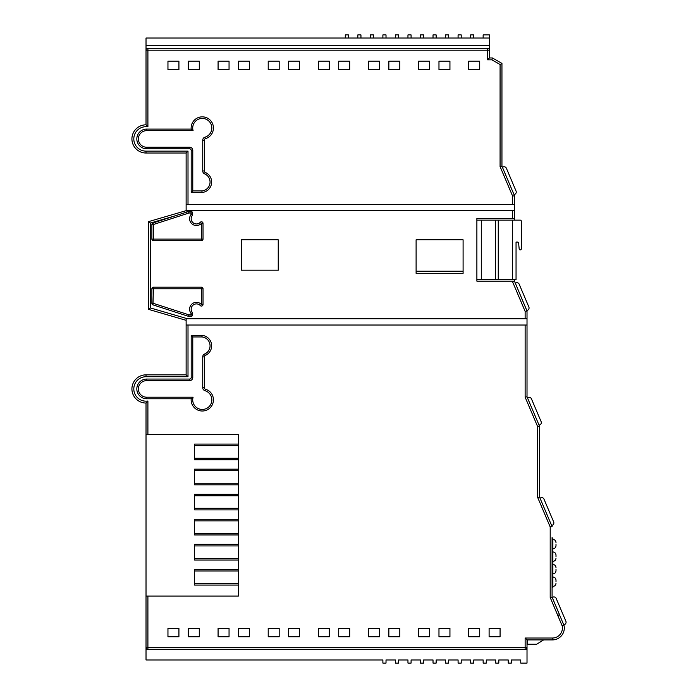 <?xml version="1.0" encoding="UTF-8"?>
<svg xmlns="http://www.w3.org/2000/svg" width="698" height="698" viewBox="0 0 698 698"><rect width="100%" height="100%" fill="white"/><g stroke="black" fill="none" stroke-linecap="round" stroke-linejoin="round"><path stroke-width="1.05" d="M146.022 434.688L146.022 403.043L147.906 401.018L147.906 434.688L238.454 434.688L146.022 434.688L146.022 596.048L238.454 596.048L238.454 434.688L238.454 444.094L194.585 444.094L194.585 459.755L238.454 459.755L238.454 469.161L194.585 469.161L194.585 484.822L238.454 484.822L238.454 494.219L194.585 494.219L194.585 509.889L238.454 509.889L238.454 519.286L194.585 519.286L194.585 534.956L238.454 534.956L238.454 544.353L194.585 544.353L194.585 560.023L238.454 560.023L238.454 569.42L194.585 569.42L194.585 585.081L238.454 585.081L238.454 596.048L147.906 596.048L147.906 647.43L525.132 647.43L525.132 638.033L527.016 639.918L527.016 663.1L520.752 663.1L520.752 659.968L511.346 659.968L511.346 663.1L508.214 663.1L508.214 659.968L498.817 659.968L498.817 663.1L495.685 663.1L495.685 659.968L486.288 659.968L486.288 663.1L483.147 663.1L483.147 659.968L473.75 659.968L473.75 663.1L470.618 663.1L470.618 659.968L461.221 659.968L461.221 663.1L458.089 663.1L458.089 659.968L448.683 659.968L448.683 663.1L445.551 663.1L445.551 659.968L436.154 659.968L436.154 663.1L433.022 663.1L433.022 659.968L423.616 659.968L423.616 663.1L420.484 663.1L420.484 659.968L411.087 659.968L411.087 663.1L407.955 663.1L407.955 659.968L398.558 659.968L398.558 663.1L395.426 663.1L395.426 659.968L386.02 659.968L386.02 663.1L382.888 663.1L382.888 659.968L146.022 659.968L146.022 649.315L527.016 649.315M238.454 583.519L194.585 583.519M238.454 570.981L194.585 570.981M238.454 558.452L194.585 558.452M238.454 545.923L194.585 545.923M238.454 533.385L194.585 533.385M238.454 520.856L194.585 520.856M238.454 508.319L194.585 508.319M238.454 495.789L194.585 495.789M238.454 483.26L194.585 483.26M238.454 470.722L194.585 470.722M238.454 458.193L194.585 458.193M238.454 445.656L194.585 445.656M512.358 220.14L520.272 220.14A1.038 1.038 0 0 1 521.301 221.179L521.301 248.872A1.038 1.038 0 0 1 520.272 249.91L520.211 249.91A1.038 1.038 0 0 1 519.181 248.977L518.597 243.009A1.038 1.038 0 0 0 517.567 242.075L516.049 242.075L516.049 279.654L512.358 279.654L512.358 220.14L495.397 220.14L495.397 279.654L512.358 279.654M498.259 220.14L498.259 279.654M463.097 271.217L416.104 271.217M476.882 220.14L495.397 220.14M481.297 220.14L481.297 279.654L476.882 279.654M481.297 279.654L495.397 279.654M191.2 398.776L193.093 397.206A9.571 9.571 0 0 0 202.28 409.447A9.571 9.571 0 0 0 204.976 390.688A3.132 3.132 0 0 1 202.725 387.678L202.725 356.896A3.132 3.132 0 0 1 204.636 354.008L205.247 355.457A10.461 10.461 0 0 0 202.01 335.389L191.2 335.389L191.2 377.496A1.571 1.571 0 0 1 189.629 379.066L146.676 379.066A9.851 9.851 0 0 0 136.825 388.917A9.851 9.851 0 0 0 146.676 398.776L191.2 398.776A11.133 11.133 0 0 0 202.28 411.009A11.133 11.133 0 0 0 205.421 389.187A1.571 1.571 0 0 1 204.296 387.678L204.296 356.896A1.571 1.571 0 0 1 205.247 355.457M192.578 312.765L191.016 313.332A6.84 6.84 0 0 1 193.939 302.81A6.84 6.84 0 0 1 201.452 304.52L201.452 288.763L153.447 288.763L152.967 304.869L188.477 316.342A1.571 1.571 0 0 0 188.966 316.412L191.016 316.412A1.571 1.571 0 0 0 192.578 314.85L192.578 312.765A5.27 5.27 0 0 1 194.515 304.267A5.27 5.27 0 0 1 200.309 305.584A1.571 1.571 0 0 0 203.022 304.52L203.022 288.763A1.571 1.571 0 0 0 201.452 287.192L153.447 287.192A1.571 1.571 0 0 0 151.885 288.763L151.885 303.377A1.571 1.571 0 0 0 152.967 304.869M200.309 222.278L201.452 223.343A6.84 6.84 0 0 1 189.603 218.692A6.84 6.84 0 0 1 191.016 214.53L191.016 213.012L188.966 213.012L153.447 224.486L152.967 222.994A1.571 1.571 0 0 0 151.885 224.486L151.885 239.1A1.571 1.571 0 0 0 153.447 240.67L201.452 240.67A1.571 1.571 0 0 0 203.022 239.1L203.022 223.343A1.571 1.571 0 0 0 200.309 222.278A5.27 5.27 0 0 1 191.173 218.692A5.27 5.27 0 0 1 192.578 215.097L192.578 213.012A1.571 1.571 0 0 0 191.016 211.45L188.966 211.45A1.571 1.571 0 0 0 188.477 211.529L152.967 222.994M191.2 129.095L193.093 130.657L146.676 130.657A8.289 8.289 0 0 0 138.387 138.946A8.289 8.289 0 0 0 146.676 147.234L189.629 147.234A3.132 3.132 0 0 1 192.77 150.367L192.77 190.912L201.94 190.912L202.01 192.474A10.461 10.461 0 0 0 205.247 172.406A1.571 1.571 0 0 1 204.296 170.966L204.296 140.185A1.571 1.571 0 0 1 205.421 138.675A11.133 11.133 0 0 0 202.28 116.854A11.133 11.133 0 0 0 191.2 129.095L146.676 129.095A9.851 9.851 0 0 0 136.825 138.946A9.851 9.851 0 0 0 146.676 148.796L189.629 148.796A1.571 1.571 0 0 1 191.2 150.367L191.2 192.474L202.01 192.474M552.083 537.521L552.083 597.113L564.054 625.6A11.901 11.901 0 0 1 552.397 639.918L527.016 639.918M188.32 61.154L199.288 61.154L199.288 69.617L188.32 69.617L188.32 61.154M238.454 61.154L249.413 61.154L249.413 69.617L238.454 69.617L238.454 61.154M288.579 61.154L299.547 61.154L299.547 69.617L288.579 69.617L288.579 61.154M338.713 61.154L349.681 61.154L349.681 69.617L338.713 69.617L338.713 61.154M388.847 61.154L399.806 61.154L399.806 69.617L388.847 69.617L388.847 61.154M438.972 61.154L449.94 61.154L449.94 69.617L438.972 69.617L438.972 61.154M188.006 204.401L186.13 204.401L186.13 153.019L188.006 151.134L188.006 204.401L512.602 204.401L512.602 196.086L514.478 195.71L514.478 218.5L476.882 218.5L476.882 281.163L514.478 281.163L527.016 311.003L527.016 318.759L525.132 318.759L525.132 311.387L527.016 311.003L525.132 311.387L512.602 281.861L514.478 281.477M468.742 61.154L479.709 61.154L479.709 69.617L468.742 69.617L468.742 61.154M418.608 61.154L429.575 61.154L429.575 69.617L418.608 69.617L418.608 61.154M368.474 61.154L379.442 61.154L379.442 69.617L368.474 69.617L368.474 61.154M318.349 61.154L329.316 61.154L329.316 69.617L318.349 69.617L318.349 61.154M268.215 61.154L279.183 61.154L279.183 69.617L268.215 69.617L268.215 61.154M218.081 61.154L229.049 61.154L229.049 69.617L218.081 69.617L218.081 61.154M167.956 61.154L178.924 61.154L178.924 69.617L167.956 69.617L167.956 61.154M468.742 636.785L468.742 628.322L479.709 628.322L479.709 636.785L468.742 636.785M418.608 636.785L418.608 628.322L429.575 628.322L429.575 636.785L418.608 636.785M368.474 636.785L368.474 628.322L379.442 628.322L379.442 636.785L368.474 636.785M318.349 636.785L318.349 628.322L329.316 628.322L329.316 636.785L318.349 636.785M268.215 636.785L268.215 628.322L279.183 628.322L279.183 636.785L268.215 636.785M218.081 636.785L218.081 628.322L229.049 628.322L229.049 636.785L218.081 636.785M167.956 636.785L167.956 628.322L178.924 628.322L178.924 636.785L167.956 636.785M186.13 374.843L188.006 376.728L146.022 376.728L146.022 374.843A14.1 14.1 0 0 0 131.922 388.943A14.1 14.1 0 0 0 146.022 403.043A14.1 14.1 0 0 1 131.922 388.943A14.1 14.1 0 0 1 146.022 374.843L186.13 374.843L186.13 325.032L527.016 325.032L527.016 318.759M188.32 636.785L188.32 628.322L199.288 628.322L199.288 636.785L188.32 636.785M238.454 636.785L238.454 628.322L249.413 628.322L249.413 636.785L238.454 636.785M288.579 636.785L288.579 628.322L299.547 628.322L299.547 636.785L288.579 636.785M338.713 636.785L338.713 628.322L349.681 628.322L349.681 636.785L338.713 636.785M388.847 636.785L388.847 628.322L399.806 628.322L399.806 636.785L388.847 636.785M438.972 636.785L438.972 628.322L449.94 628.322L449.94 636.785L438.972 636.785M489.106 636.785L489.106 628.322L500.073 628.322L500.073 636.785L489.106 636.785M186.13 153.019L146.022 153.019A14.1 14.1 0 0 1 131.922 138.919A14.1 14.1 0 0 1 146.022 124.82L146.022 38.032L345.292 38.032L345.292 34.9L348.424 34.9L348.424 38.032L489.42 38.032L489.42 34.9L483.147 34.9L483.147 38.032M278.24 239.807L241.272 239.807L241.272 270.196L278.24 270.196L278.24 239.807M463.097 239.807L416.104 239.807L416.104 273.328L463.097 273.328L463.097 239.807M187.474 318.759L186.13 318.759L186.13 320.33L148.526 309.362L150.41 307.949L187.474 318.759L525.132 318.759M186.13 204.401L186.13 210.665L514.478 210.665M148.526 309.362L148.526 221.632L186.13 210.665L187.631 211.799M146.022 596.048L146.022 649.315M186.13 318.759L186.13 325.032M146.022 48.31L487.536 48.31A1.876 1.876 0 0 1 489.42 50.195L489.42 38.032M525.132 638.033L552.397 638.033A10.025 10.025 0 0 0 562.213 625.984L550.199 597.497L552.083 597.113L552.083 587.655L552.868 587.655L552.868 586.084L552.083 586.084M535.069 415.764L527.016 396.778L539.545 426.304L539.545 497.046L552.083 526.571L550.199 526.955L552.083 526.571M539.519 426.242L539.083 425.213L539.79 424.916A2.504 2.504 0 0 0 541.116 421.627L531.44 398.846A2.504 2.504 0 0 0 528.159 397.52L527.452 397.816L539.083 425.213L539.79 424.916M527.016 325.032L527.016 396.778L525.132 397.162L525.132 325.032M514.478 281.163L514.478 279.654M514.478 220.14L514.478 218.5M501.949 166.176L514.478 195.71L512.602 196.086L500.073 166.56L501.949 166.176L501.949 63.413L492.422 57.96L489.42 57.96L489.42 50.195L487.536 50.195L487.536 48.31L489.42 48.31M527.252 639.918L543.585 639.918L536.649 644.245L527.252 644.245L527.252 639.918M348.424 38.032L345.292 38.032M146.022 45.492L489.42 45.492M146.022 647.43A1.876 1.876 0 0 0 147.906 649.315L147.906 647.43L146.022 647.43M148.526 221.632L150.41 223.046L150.41 307.949M146.022 151.134L146.022 153.019A14.1 14.1 0 0 1 131.922 138.919A14.1 14.1 0 0 1 146.022 124.82L147.906 126.844A12.215 12.215 0 0 0 133.842 137.977A12.215 12.215 0 0 0 146.022 151.134L188.006 151.134M147.906 126.844L147.906 50.195L146.022 50.195A1.876 1.876 0 0 1 147.906 48.31L147.906 50.195L487.536 50.195L487.536 59.836L489.42 57.96M525.132 649.315A1.876 1.876 0 0 0 527.016 647.43L525.132 647.43L525.132 649.315M562.117 625.495L563.914 624.937M550.199 597.497L550.199 526.955L537.669 497.43L539.545 497.046M537.669 497.43L537.669 426.687L539.545 426.304M514.478 204.401L512.602 204.401M500.073 166.56L500.073 64.504L501.949 63.413M500.073 64.504L491.924 59.836L492.422 57.96M416.104 273.328L463.097 273.328M192.77 190.912L191.2 192.474M188.477 211.529L188.966 213.012L188.966 211.45M192.578 215.097L191.016 214.53M151.885 303.377L153.447 303.377L188.966 314.85L188.477 316.342M200.309 305.584L201.452 304.52L203.022 304.52M204.636 354.008A8.899 8.899 0 0 0 201.94 336.951L202.01 335.389M201.94 336.951L192.77 336.951L191.2 335.389M470.618 38.032L470.618 34.9L473.75 34.9L473.75 38.032M458.089 38.032L458.089 34.9L461.221 34.9L461.221 38.032M445.551 38.032L445.551 34.9L448.683 34.9L448.683 38.032M433.022 38.032L433.022 34.9L436.154 34.9L436.154 38.032M420.484 38.032L420.484 34.9L423.616 34.9L423.616 38.032M407.955 38.032L407.955 34.9L411.087 34.9L411.087 38.032M395.426 38.032L395.426 34.9L398.558 34.9L398.558 38.032M382.888 38.032L382.888 34.9L386.02 34.9L386.02 38.032M370.359 38.032L370.359 34.9L373.491 34.9L373.491 38.032M357.821 38.032L357.821 34.9L360.953 34.9L360.953 38.032M556.001 581.704L556.001 580.134L556.001 581.704M556.001 569.167L556.001 570.737L556.001 569.167M556.001 556.638L556.001 555.067L556.001 556.638M556.001 544.1L556.001 545.67L556.001 544.1M552.083 538.149L552.868 538.149L552.868 550.059L552.083 550.059M552.868 550.687L552.083 550.687L552.868 550.687L552.083 550.687L552.868 550.687L552.868 562.588L552.083 562.588L552.868 562.588M552.868 563.216L552.083 563.216L552.868 563.216L552.083 563.216L552.868 563.216L552.868 575.126L552.083 575.126L552.868 575.126M552.083 575.745L552.868 575.745L552.868 586.084M551.629 525.507L552.336 525.21A2.504 2.504 0 0 0 553.662 521.921L543.986 499.14A2.504 2.504 0 0 0 540.706 497.814L539.999 498.11L551.629 525.507L552.336 525.21M508.214 180.948L514.033 194.646L514.731 194.341A2.504 2.504 0 0 0 516.058 191.06L506.39 168.27A2.504 2.504 0 0 0 503.101 166.944L502.403 167.241M521.013 296.859L526.824 310.558L527.531 310.261A2.504 2.504 0 0 0 528.857 306.972L519.181 284.191A2.504 2.504 0 0 0 515.901 282.865L515.194 283.161M564.551 624.535L563.871 624.823L564.551 624.535A2.504 2.504 0 0 0 565.877 621.255L556.21 598.465A2.504 2.504 0 0 0 552.921 597.139L552.214 597.436L559.517 614.641L557.789 615.374M553.662 521.921L543.986 499.14M514.033 194.646L514.731 194.341M516.058 191.06L506.39 168.27M526.824 310.558L527.531 310.261M528.857 306.972L519.181 284.191M541.116 421.627L531.44 398.846M565.877 621.255L556.21 598.465M205.421 138.675L204.976 137.174A9.571 9.571 0 0 0 202.28 118.424A9.571 9.571 0 0 0 193.093 130.657M201.94 190.912A8.899 8.899 0 0 0 204.636 173.854A3.132 3.132 0 0 1 202.725 170.966L202.725 140.185A3.132 3.132 0 0 1 204.976 137.174M562.213 625.984L564.054 625.6M491.924 59.836L487.536 59.836M188.006 325.032L188.006 376.728M146.022 376.728A12.215 12.215 0 0 0 133.842 389.885A12.215 12.215 0 0 0 147.906 401.018M537.669 426.687L525.132 397.162M512.602 281.861L512.602 281.163M175.233 215.804L150.41 223.046M512.602 218.5L512.602 210.665M188.006 210.665L188.006 211.677M564.307 628.008A11.901 11.901 0 0 1 552.397 639.918L552.397 638.033M151.885 224.486L153.447 224.486L153.447 239.1L201.452 239.1L201.452 223.343L203.022 223.343M192.77 336.951L192.77 377.496A3.132 3.132 0 0 1 189.629 380.628L146.676 380.628A8.289 8.289 0 0 0 138.387 388.917A8.289 8.289 0 0 0 146.676 397.206L193.093 397.206M188.966 316.412L188.966 314.85L191.016 314.85L191.016 313.332M189.629 148.796L189.629 147.234M192.77 150.367L191.2 150.367M146.676 148.796L146.676 147.234M146.676 129.095L146.676 130.657M204.636 173.854L205.247 172.406M202.725 170.966L204.296 170.966M204.296 140.185L202.725 140.185M191.016 211.45L191.016 213.012L192.578 213.012M153.447 240.67L153.447 239.1L151.885 239.1M203.022 239.1L201.452 239.1L201.452 240.67M151.885 288.763L153.447 288.763L153.447 287.192M201.452 287.192L201.452 288.763L203.022 288.763M192.578 314.85L191.016 314.85L191.016 316.412M204.296 356.896L202.725 356.896M204.296 387.678L202.725 387.678M205.421 389.187L204.976 390.688M192.77 377.496L191.2 377.496M146.676 398.776L146.676 397.206M189.629 380.628L189.629 379.066M146.676 379.066L146.676 380.628M552.868 548.488L552.083 548.488M552.868 539.72L552.083 539.72M552.868 561.026L552.083 561.026M552.868 552.249L552.083 552.249M552.868 573.555L552.083 573.555M552.868 564.787L552.083 564.787M552.868 577.316L552.083 577.316M552.868 586.399C554.77 586.215 555.809 585.168 556.001 583.266C555.809 585.168 554.77 586.215 552.868 586.399M552.868 573.869C554.77 573.686 555.809 572.639 556.001 570.737C555.809 572.639 554.77 573.686 552.868 573.869M552.868 561.332C554.77 561.148 555.809 560.11 556.001 558.199C555.809 560.11 554.77 561.148 552.868 561.332M552.868 548.803C554.77 548.619 555.809 547.572 556.001 545.67C555.809 547.572 554.77 548.619 552.868 548.803M552.868 539.406C554.77 539.589 555.809 540.636 556.001 542.538C555.809 540.636 554.77 539.589 552.868 539.406M552.868 551.935C554.77 552.118 555.809 553.165 556.001 555.067C555.809 553.165 554.77 552.118 552.868 551.935M552.868 564.473C554.77 564.656 555.809 565.703 556.001 567.605C555.809 565.703 554.77 564.656 552.868 564.473M552.868 577.002C554.77 577.185 555.809 578.232 556.001 580.134C555.809 578.232 554.77 577.185 552.868 577.002"/></g></svg>
